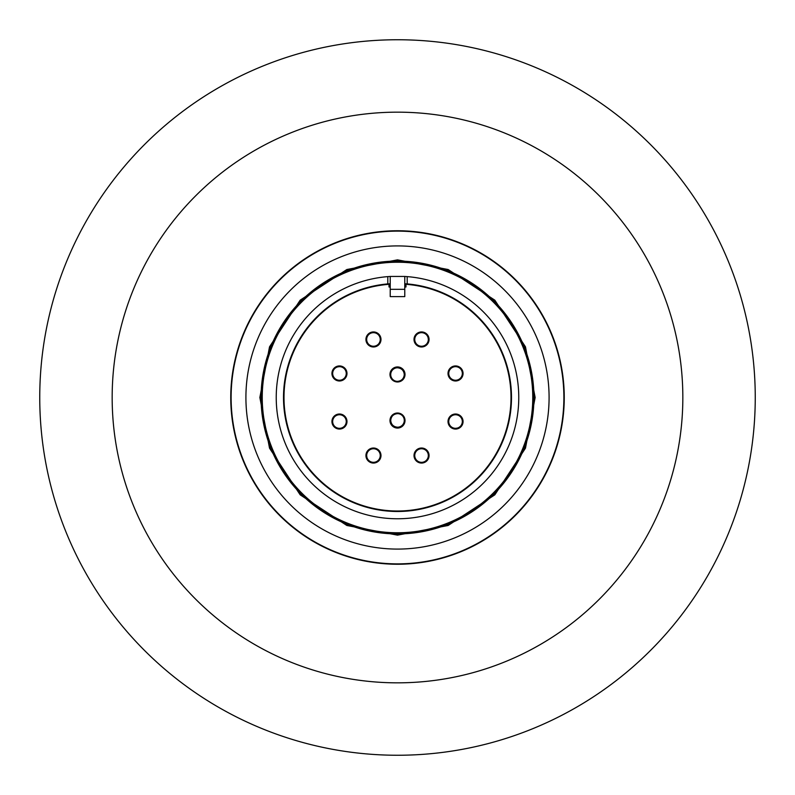 <?xml version="1.0" encoding="UTF-8"?>
<svg xmlns="http://www.w3.org/2000/svg" width="795" height="795" viewBox="0 0 795 795"><rect width="100%" height="100%" fill="white"/><g stroke="black" fill="none" stroke-linecap="round" stroke-linejoin="round"><path stroke-width="1.19" d="M397.5 535.144L346.839 525.475L300.172 494.828L269.525 448.161L259.856 397.5L269.525 346.839L300.172 300.172L346.839 269.525L397.5 259.856L448.161 269.525L494.828 300.172L525.475 346.839L535.144 397.5L525.475 448.161L494.828 494.828L448.161 525.475L397.5 535.144M397.5 367.787C401.594 368.224 403.86 370.48 404.287 374.584A6.787 6.787 0 0 1 397.5 381.371A6.787 6.787 0 0 1 390.713 374.584A6.787 6.787 0 0 1 397.5 367.787A6.787 6.787 0 0 1 404.287 374.584C403.86 378.678 401.594 380.934 397.5 381.371M397.5 427.213C393.406 426.776 391.14 424.52 390.713 420.416A6.787 6.787 0 0 1 397.5 413.629A6.787 6.787 0 0 1 404.287 420.416A6.787 6.787 0 0 1 397.5 427.213A6.787 6.787 0 0 1 390.713 420.416C391.14 416.322 393.406 414.066 397.5 413.629M366.038 454.313A7.274 7.274 0 0 0 366.863 457.165L366.674 455.535A6.787 6.787 0 0 1 374.783 448.877A6.787 6.787 0 0 1 379.732 458.139A6.787 6.787 0 0 1 366.674 455.535L366.674 455.336M340.687 366.038A7.274 7.274 0 0 0 337.835 366.863L339.465 366.674A6.787 6.787 0 0 1 346.123 374.783A6.787 6.787 0 0 1 336.861 379.732A6.787 6.787 0 0 1 339.465 366.674L339.664 366.674M428.962 340.687A7.274 7.274 0 0 0 428.137 337.835L428.326 339.465A6.787 6.787 0 0 1 420.217 346.123A6.787 6.787 0 0 1 415.268 336.861A6.787 6.787 0 0 1 428.326 339.465L428.326 339.664M454.313 428.962A7.274 7.274 0 0 0 457.165 428.137L455.535 428.326A6.787 6.787 0 0 1 448.877 420.217A6.787 6.787 0 0 1 458.139 415.268A6.787 6.787 0 0 1 455.535 428.326L455.336 428.326M427.809 452.941A6.787 6.787 0 0 0 421.539 448.748A6.787 6.787 0 0 1 427.809 452.941A6.787 6.787 0 0 1 421.539 462.332A6.787 6.787 0 0 1 415.268 458.139A6.787 6.787 0 0 1 421.539 448.748L421.738 448.748M462.332 373.461A6.787 6.787 0 0 1 458.139 379.732A6.787 6.787 0 0 1 448.748 373.461A6.787 6.787 0 0 1 452.941 367.191A6.787 6.787 0 0 1 462.332 373.461M373.461 332.668A6.787 6.787 0 0 1 379.732 336.861A6.787 6.787 0 0 1 373.461 346.252A6.787 6.787 0 0 1 367.191 342.059A6.787 6.787 0 0 1 373.461 332.668M342.059 427.809A6.787 6.787 0 0 0 346.252 421.539A6.787 6.787 0 0 1 342.059 427.809A6.787 6.787 0 0 1 332.668 421.539A6.787 6.787 0 0 1 336.861 415.268A6.787 6.787 0 0 1 346.252 421.539L346.252 421.738M397.5 682.835A285.335 285.335 0 0 0 682.835 397.5A285.335 285.335 0 0 0 397.5 112.165A285.335 285.335 0 0 0 112.165 397.5A285.335 285.335 0 0 0 397.5 682.835M397.5 755.25A357.75 357.75 0 0 0 755.25 397.5A357.75 357.75 0 0 0 397.5 39.75A357.75 357.75 0 0 0 39.75 397.5A357.75 357.75 0 0 0 397.5 755.25M397.5 230.749A166.751 166.751 0 0 0 230.749 397.5A166.751 166.751 0 0 0 397.5 564.251A166.751 166.751 0 0 0 564.251 397.5A166.751 166.751 0 0 0 397.5 230.749M549.087 397.5A151.587 151.587 0 0 1 397.5 549.087A151.587 151.587 0 0 1 245.913 397.5A151.587 151.587 0 0 1 397.5 245.913A151.587 151.587 0 0 1 549.087 397.5A151.587 151.587 0 0 1 397.5 549.087A151.587 151.587 0 0 1 245.913 397.5A151.587 151.587 0 0 1 397.5 245.913A151.587 151.587 0 0 1 549.087 397.5M405.987 283.825L405.987 284.312A113.506 113.506 0 0 1 511.006 397.5A113.506 113.506 0 0 1 397.5 511.006A113.506 113.506 0 0 1 283.994 397.5A113.506 113.506 0 0 1 389.013 284.312L389.013 283.825M365.939 339.465A7.523 7.523 0 0 1 373.461 331.942A7.523 7.523 0 0 1 380.984 339.465A7.523 7.523 0 0 1 373.461 346.978A7.523 7.523 0 0 1 365.939 339.465M331.942 373.461A7.523 7.523 0 0 1 339.465 365.939A7.523 7.523 0 0 1 346.978 373.461A7.523 7.523 0 0 1 339.465 380.984A7.523 7.523 0 0 1 331.942 373.461M331.942 421.539A7.523 7.523 0 0 1 339.465 414.016A7.523 7.523 0 0 1 346.978 421.539A7.523 7.523 0 0 1 339.465 429.062A7.523 7.523 0 0 1 331.942 421.539M365.939 455.535A7.523 7.523 0 0 1 373.461 448.022A7.523 7.523 0 0 1 380.984 455.535A7.523 7.523 0 0 1 373.461 463.058A7.523 7.523 0 0 1 365.939 455.535M389.977 420.545A7.523 7.523 0 0 1 397.5 413.022A7.523 7.523 0 0 1 405.023 420.545A7.523 7.523 0 0 1 397.5 428.058A7.523 7.523 0 0 1 389.977 420.545M389.977 374.455A7.523 7.523 0 0 1 397.5 366.942A7.523 7.523 0 0 1 405.023 374.455A7.523 7.523 0 0 1 397.5 381.978A7.523 7.523 0 0 1 389.977 374.455M414.016 339.465A7.523 7.523 0 0 1 421.539 331.942A7.523 7.523 0 0 1 429.062 339.465A7.523 7.523 0 0 1 421.539 346.978A7.523 7.523 0 0 1 414.016 339.465M448.022 373.461A7.523 7.523 0 0 1 455.535 365.939A7.523 7.523 0 0 1 463.058 373.461A7.523 7.523 0 0 1 455.535 380.984A7.523 7.523 0 0 1 448.022 373.461M448.022 421.539A7.523 7.523 0 0 1 455.535 414.016A7.523 7.523 0 0 1 463.058 421.539A7.523 7.523 0 0 1 455.535 429.062A7.523 7.523 0 0 1 448.022 421.539M414.016 455.535A7.523 7.523 0 0 1 421.539 448.022A7.523 7.523 0 0 1 429.062 455.535A7.523 7.523 0 0 1 421.539 463.058A7.523 7.523 0 0 1 414.016 455.535M404.774 283.736L407.199 283.914A113.993 113.993 0 0 1 511.493 397.5A113.993 113.993 0 0 1 397.5 511.493A113.993 113.993 0 0 1 283.507 397.5A113.993 113.993 0 0 1 387.801 283.914L390.226 283.736M533.932 397.5A136.432 136.432 0 0 1 397.5 533.932A136.432 136.432 0 0 1 261.068 397.5A136.432 136.432 0 0 1 397.5 261.068A136.432 136.432 0 0 1 533.932 397.5M390.226 289.31L390.226 276.451L387.801 276.62A121.267 121.267 0 0 0 276.233 397.5A121.267 121.267 0 0 0 397.5 518.767A121.267 121.267 0 0 0 518.767 397.5A121.267 121.267 0 0 0 407.199 276.62L404.774 276.451L404.774 289.31L390.226 289.31L390.226 296.605L404.774 296.605L404.774 289.31M397.5 532.769A135.269 135.269 0 0 0 532.769 397.5A135.269 135.269 0 0 0 397.5 262.231A135.269 135.269 0 0 0 262.231 397.5A135.269 135.269 0 0 0 397.5 532.769M404.009 370.699A6.787 6.787 0 0 1 403.631 371.672M390.832 373.272A7.274 7.274 0 0 1 401.316 367.986M401.177 381.014A7.274 7.274 0 0 1 392.034 378.619M404.168 421.728A7.274 7.274 0 0 1 393.684 427.014M393.823 413.986A7.274 7.274 0 0 1 402.966 416.381M427.79 336.812A7.274 7.274 0 0 1 429.042 339.008M461.835 376.005A7.274 7.274 0 0 1 461.17 378.45M376.969 333.652A7.274 7.274 0 0 1 379.573 335.083M376.005 333.165A7.274 7.274 0 0 1 378.45 333.83M451.461 415.219A7.274 7.274 0 0 1 453.975 414.93M458.188 427.79A7.274 7.274 0 0 1 455.992 429.042M336.812 367.21A7.274 7.274 0 0 1 339.008 365.958M343.539 379.781A7.274 7.274 0 0 1 341.025 380.07M397.818 381.739A7.274 7.274 0 0 1 397.778 381.739A7.274 7.274 0 0 0 403.353 379.175M396.953 427.809A7.274 7.274 0 0 1 391.587 425.186M391.647 415.825A7.274 7.274 0 0 1 397.222 413.261M461.348 376.969A7.274 7.274 0 0 1 459.917 379.573M397.5 231.116A166.384 166.384 0 0 1 563.884 397.5A166.384 166.384 0 0 1 397.5 563.884A166.384 166.384 0 0 1 231.116 397.5A166.384 166.384 0 0 1 397.5 231.116M398.047 367.191A7.274 7.274 0 0 1 403.413 369.814M333.165 418.995A7.274 7.274 0 0 1 333.83 416.55M346.809 423.129A7.274 7.274 0 0 1 345.239 425.116M367.21 458.188A7.274 7.274 0 0 1 365.958 455.992M379.781 451.461A7.274 7.274 0 0 1 380.07 453.975M418.031 461.348A7.274 7.274 0 0 1 415.427 459.917M333.652 418.031A7.274 7.274 0 0 1 335.083 415.427M415.219 343.539A7.274 7.274 0 0 1 414.93 341.025M418.995 461.835A7.274 7.274 0 0 1 416.55 461.17M423.129 448.191A7.274 7.274 0 0 1 425.116 449.761M371.871 346.809A7.274 7.274 0 0 1 369.884 345.239M448.191 371.871A7.274 7.274 0 0 1 449.761 369.884M378.738 334.466L379.732 336.861A6.787 6.787 0 0 1 373.461 346.252L373.262 346.252M460.534 378.738L458.139 379.732A6.787 6.787 0 0 1 448.748 373.461L448.748 373.262M390.991 424.301A6.787 6.787 0 0 1 391.369 423.328M390.226 276.451L404.774 276.451L390.226 276.451M387.801 283.914L387.801 276.62M407.199 276.62L407.199 283.914M405.987 284.312L405.987 286.995L404.774 286.995M390.226 286.995L389.013 286.995L389.013 284.312M368.194 450.169L369.238 450.218M344.831 368.194L344.782 369.238M426.806 344.831L425.762 344.782M450.169 426.806L450.218 425.762M414.026 455.465L414.791 454.77M455.465 380.974L454.77 380.209M380.974 339.535L380.209 340.23M339.535 414.026L340.23 414.791M380.248 455.535A6.787 6.787 0 0 1 379.732 458.139M339.664 366.197L342.059 367.191A6.787 6.787 0 0 1 339.465 380.248M428.803 339.664L427.809 342.059A6.787 6.787 0 0 1 414.752 339.465M455.535 414.752A6.787 6.787 0 0 1 458.139 415.268M404.287 371.235L404.287 374.584M455.336 428.803L452.941 427.809M390.713 423.765L390.713 420.416M334.466 416.262L336.861 415.268M416.262 460.534L415.268 458.139M366.197 455.336L367.191 452.941"/></g></svg>
